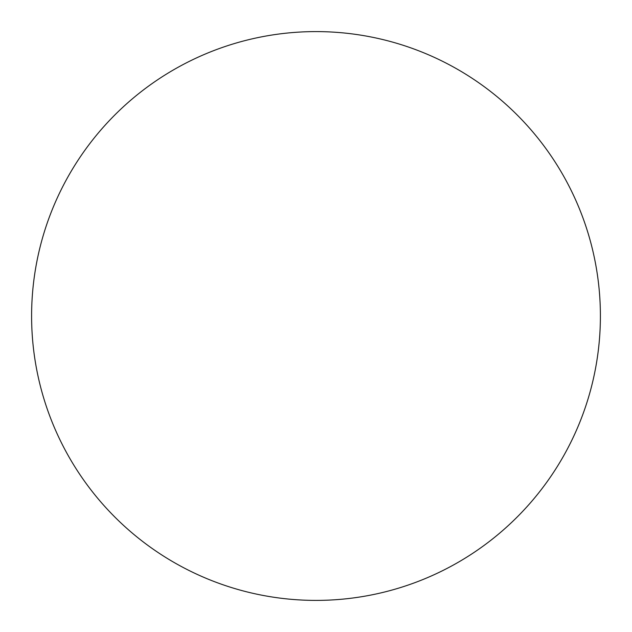 <?xml version="1.0" encoding="UTF-8"?>
<svg xmlns="http://www.w3.org/2000/svg" width="632" height="632" viewBox="0 0 632 632"><rect width="100%" height="100%" fill="white"/><g stroke="black" fill="none" stroke-linecap="round" stroke-linejoin="round"><path stroke-width="0.95" d="M31.6 316A284.4 284.4 0 0 1 316 31.6A284.4 284.4 0 0 1 600.4 316A284.4 284.4 0 0 1 316 600.4A284.4 284.4 0 0 1 31.6 316C31.6 334.676 33.425 353.17 37.067 371.482C40.709 389.802 46.104 407.585 53.246 424.838C60.396 442.084 69.157 458.477 79.529 474.008C89.902 489.531 101.697 503.894 114.898 517.102C128.106 530.303 142.469 542.098 157.992 552.471C173.524 562.843 189.916 571.605 207.162 578.754C224.415 585.896 242.198 591.291 260.518 594.933C278.831 598.575 297.324 600.4 316 600.4C334.676 600.4 353.17 598.575 371.482 594.933C389.802 591.291 407.585 585.896 424.838 578.754C442.084 571.605 458.477 562.843 474.008 552.471C489.531 542.098 503.894 530.303 517.102 517.102C530.303 503.894 542.098 489.531 552.471 474.008C562.843 458.477 571.605 442.084 578.754 424.838C585.896 407.585 591.291 389.802 594.933 371.482C598.575 353.17 600.4 334.676 600.4 316C600.4 297.324 598.575 278.831 594.933 260.518C591.291 242.198 585.896 224.415 578.754 207.162C571.605 189.916 562.843 173.524 552.471 157.992C542.098 142.469 530.303 128.106 517.102 114.898C503.894 101.697 489.531 89.902 474.008 79.529C458.477 69.157 442.084 60.396 424.838 53.246C407.585 46.104 389.802 40.709 371.482 37.067C353.17 33.425 334.676 31.6 316 31.6C297.324 31.6 278.831 33.425 260.518 37.067C242.198 40.709 224.415 46.104 207.162 53.246C189.916 60.396 173.524 69.157 157.992 79.529C142.469 89.902 128.106 101.697 114.898 114.898C101.697 128.106 89.902 142.469 79.529 157.992C69.157 173.524 60.396 189.916 53.246 207.162C46.104 224.415 40.709 242.198 37.067 260.518C33.425 278.831 31.6 297.324 31.6 316M552.471 157.992C542.098 142.469 530.303 128.106 517.102 114.898C503.894 101.697 489.531 89.902 474.008 79.529M157.992 79.529C142.469 89.902 128.106 101.697 114.898 114.898C101.697 128.106 89.902 142.469 79.529 157.992M79.529 474.008C89.902 489.531 101.697 503.894 114.898 517.102C128.106 530.303 142.469 542.098 157.992 552.471M474.008 552.471C489.531 542.098 503.894 530.303 517.102 517.102C530.303 503.894 542.098 489.531 552.471 474.008"/></g></svg>
